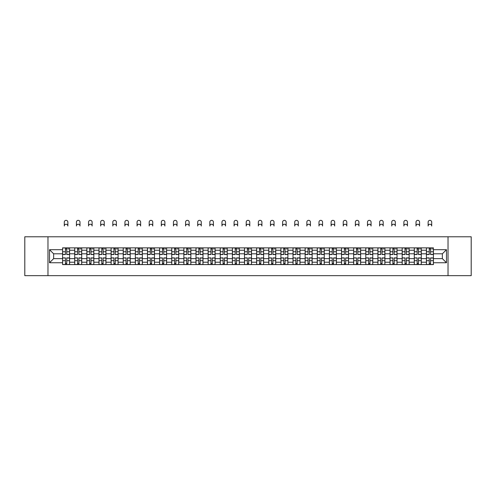 <?xml version="1.0" encoding="UTF-8"?>
<svg xmlns="http://www.w3.org/2000/svg" width="496" height="496" viewBox="0 0 496 496"><rect width="100%" height="100%" fill="white"/><g stroke="black" fill="none" stroke-linecap="round" stroke-linejoin="round"><path stroke-width="0.74" d="M448.031 275.658L471.2 275.658L471.2 236.784L24.8 236.784L24.8 275.658L448.031 275.658L448.031 236.784M74.71 264.579L74.71 250.238L69.583 250.238L69.583 264.579M69.583 250.238L69.583 247.864M74.71 250.238L74.71 247.864M81.71 247.864L81.71 264.579M86.837 264.579L86.837 247.864M93.837 247.864L93.837 264.579M98.964 264.579L98.964 247.864M105.964 247.864L105.964 264.579M111.092 264.579L111.092 247.864M118.091 247.864L118.091 264.579M123.225 264.579L123.225 247.864M130.219 247.864L130.219 264.579M135.352 264.579L135.352 247.864M142.346 247.864L142.346 264.579M147.479 264.579L147.479 247.864M154.473 247.864L154.473 264.579M159.607 264.579L159.607 247.864M166.6 247.864L166.6 264.579M171.734 264.579L171.734 247.864M178.734 247.864L178.734 264.579M183.861 264.579L183.861 247.864M190.861 247.864L190.861 264.579M195.988 264.579L195.988 247.864M202.988 247.864L202.988 264.579M208.115 264.579L208.115 247.864M215.115 247.864L215.115 264.579M220.249 264.579L220.249 247.864M227.242 247.864L227.242 264.579M232.376 264.579L232.376 247.864M239.37 247.864L239.37 264.579M244.503 264.579L244.503 247.864M251.497 247.864L251.497 264.579M256.63 264.579L256.63 247.864M263.624 247.864L263.624 264.579M268.758 264.579L268.758 247.864M275.751 247.864L275.751 264.579M280.885 264.579L280.885 247.864M287.885 247.864L287.885 264.579M293.012 264.579L293.012 247.864M300.012 247.864L300.012 264.579M305.139 264.579L305.139 247.864M312.139 247.864L312.139 264.579M317.266 264.579L317.266 247.864M324.266 247.864L324.266 264.579M329.4 264.579L329.4 247.864M336.393 247.864L336.393 264.579M341.527 264.579L341.527 247.864M348.521 247.864L348.521 264.579M353.654 264.579L353.654 247.864M360.648 247.864L360.648 264.579M365.781 264.579L365.781 247.864M372.775 247.864L372.775 264.579M377.909 264.579L377.909 247.864M384.908 247.864L384.908 264.579M390.036 264.579L390.036 247.864M397.036 247.864L397.036 264.579M402.163 264.579L402.163 247.864M409.163 247.864L409.163 264.579M414.29 264.579L414.29 247.864M421.29 247.864L421.29 264.579M426.417 264.579L426.417 247.864M426.417 258.633L421.29 258.633M414.29 258.633L409.163 258.633M402.163 258.633L397.036 258.633M390.036 258.633L384.908 258.633M377.909 258.633L372.775 258.633M365.781 258.633L360.648 258.633M353.654 258.633L348.521 258.633M341.527 258.633L336.393 258.633M329.4 258.633L324.266 258.633M317.266 258.633L312.139 258.633M305.139 258.633L300.012 258.633M293.012 258.633L287.885 258.633M280.885 258.633L275.751 258.633M268.758 258.633L263.624 258.633M256.63 258.633L251.497 258.633M244.503 258.633L239.37 258.633M232.376 258.633L227.242 258.633M220.249 258.633L215.115 258.633M208.115 258.633L202.988 258.633M195.988 258.633L190.861 258.633M183.861 258.633L178.734 258.633M171.734 258.633L166.6 258.633M159.607 258.633L154.473 258.633M147.479 258.633L142.346 258.633M135.352 258.633L130.219 258.633M123.225 258.633L118.091 258.633M111.092 258.633L105.964 258.633M98.964 258.633L93.837 258.633M86.837 258.633L81.71 258.633M74.71 258.633L69.583 258.633M426.417 253.809L421.29 253.809M414.29 253.809L409.163 253.809M402.163 253.809L397.036 253.809M390.036 253.809L384.908 253.809M377.909 253.809L372.775 253.809M365.781 253.809L360.648 253.809M353.654 253.809L348.521 253.809M341.527 253.809L336.393 253.809M329.4 253.809L324.266 253.809M317.266 253.809L312.139 253.809M305.139 253.809L300.012 253.809M293.012 253.809L287.885 253.809M280.885 253.809L275.751 253.809M268.758 253.809L263.624 253.809M256.63 253.809L251.497 253.809M244.503 253.809L239.37 253.809M232.376 253.809L227.242 253.809M220.249 253.809L215.115 253.809M208.115 253.809L202.988 253.809M195.988 253.809L190.861 253.809M183.861 253.809L178.734 253.809M171.734 253.809L166.6 253.809M159.607 253.809L154.473 253.809M147.479 253.809L142.346 253.809M135.352 253.809L130.219 253.809M123.225 253.809L118.091 253.809M111.092 253.809L105.964 253.809M98.964 253.809L93.837 253.809M86.837 253.809L81.71 253.809M74.71 253.809L69.583 253.809M53.642 258.633L62.583 258.633L62.583 253.809L53.642 253.809L53.642 258.633L49.519 262.75L49.519 249.693L62.583 249.693L62.583 253.809M433.417 253.809L433.417 258.633L442.358 258.633L442.358 253.809L433.417 253.809L433.417 247.864L62.583 247.864L62.583 249.693M433.417 249.693L446.481 249.693L446.481 262.75L433.417 262.75L433.417 258.633M62.583 258.633L62.583 264.579L433.417 264.579L433.417 262.75M62.583 262.75L49.519 262.75M47.969 275.658L47.969 236.784M66.743 263.413L65.422 263.413M65.422 249.029L66.743 249.029M78.87 263.413L77.55 263.413M77.55 249.029L78.87 249.029M90.997 263.413L89.677 263.413M89.677 249.029L90.997 249.029M103.125 263.413L101.804 263.413M101.804 249.029L103.125 249.029M115.252 263.413L113.931 263.413M113.931 249.029L115.252 249.029M127.379 263.413L126.058 263.413M126.058 249.029L127.379 249.029M139.512 263.413L138.186 263.413M138.186 249.029L139.512 249.029M151.64 263.413L150.319 263.413M150.319 249.029L151.64 249.029M163.767 263.413L162.446 263.413M162.446 249.029L163.767 249.029M175.894 263.413L174.573 263.413M174.573 249.029L175.894 249.029M188.021 263.413L186.701 263.413M186.701 249.029L188.021 249.029M200.148 263.413L198.828 263.413M198.828 249.029L200.148 249.029M212.276 263.413L210.955 263.413M210.955 249.029L212.276 249.029M224.403 263.413L223.082 263.413M223.082 249.029L224.403 249.029M236.53 263.413L235.209 263.413M235.209 249.029L236.53 249.029M248.663 263.413L247.337 263.413M247.337 249.029L248.663 249.029M260.791 263.413L259.47 263.413M259.47 249.029L260.791 249.029M272.918 263.413L271.597 263.413M271.597 249.029L272.918 249.029M285.045 263.413L283.724 263.413M283.724 249.029L285.045 249.029M297.172 263.413L295.852 263.413M295.852 249.029L297.172 249.029M309.299 263.413L307.979 263.413M307.979 249.029L309.299 249.029M321.427 263.413L320.106 263.413M320.106 249.029L321.427 249.029M333.554 263.413L332.233 263.413M332.233 249.029L333.554 249.029M345.681 263.413L344.36 263.413M344.36 249.029L345.681 249.029M357.814 263.413L356.488 263.413M356.488 249.029L357.814 249.029M369.942 263.413L368.621 263.413M368.621 249.029L369.942 249.029M382.069 263.413L380.748 263.413M380.748 249.029L382.069 249.029M394.196 263.413L392.875 263.413M392.875 249.029L394.196 249.029M406.323 263.413L405.003 263.413M405.003 249.029L406.323 249.029M418.45 263.413L417.13 263.413M417.13 249.029L418.45 249.029M430.578 263.413L429.257 263.413M429.257 249.029L430.578 249.029M49.519 249.693L53.642 253.809M442.358 258.633L446.481 262.75M442.358 253.809L446.481 249.693M67.871 226.021A1.786 1.786 0 0 0 66.08 224.229A1.786 1.786 0 0 0 64.294 226.021L64.294 222.134A1.786 1.786 0 0 1 66.08 220.342A1.786 1.786 0 0 1 67.871 222.134L67.871 226.021M66.743 254.547L66.743 247.944L69.539 247.944L69.539 254.547L66.743 254.547M65.422 248.955L66.743 248.955M67.989 248.955L68.529 248.955M65.422 247.944L62.62 247.944L62.62 254.547L65.422 254.547L65.422 247.944L66.743 247.944M65.422 258.056L62.62 257.895L65.422 257.895L65.422 264.498L62.62 264.498L64.176 264.498M62.62 258.056L62.62 264.498M66.743 263.488L65.422 263.488M67.989 264.498L69.539 264.498L69.539 257.895L66.743 257.895L66.743 264.498L64.294 264.498M69.539 264.498L67.871 264.498M79.999 226.021A1.786 1.786 0 0 0 78.207 224.229A1.786 1.786 0 0 0 76.421 226.021L76.421 222.134A1.786 1.786 0 0 1 78.207 220.342A1.786 1.786 0 0 1 79.999 222.134L79.999 226.021M78.87 254.547L78.87 247.944L81.666 247.944L81.666 254.547L78.87 254.547M77.55 248.955L78.87 248.955M80.116 248.955L80.656 248.955M77.55 247.944L74.747 247.944L74.747 254.547L77.55 254.547L77.55 247.944L78.87 247.944M92.126 226.021A1.786 1.786 0 0 0 90.34 224.229A1.786 1.786 0 0 0 88.548 226.021L88.548 222.134A1.786 1.786 0 0 1 90.34 220.342A1.786 1.786 0 0 1 92.126 222.134L92.126 226.021M90.997 254.547L90.997 247.944L93.8 247.944L93.8 254.547L90.997 254.547M89.677 248.955L90.997 248.955M92.244 248.955L92.789 248.955M89.677 247.944L86.881 247.944L86.881 254.547L89.677 254.547L89.677 247.944L90.997 247.944M104.253 226.021A1.786 1.786 0 0 0 102.467 224.229A1.786 1.786 0 0 0 100.676 226.021L100.676 222.134A1.786 1.786 0 0 1 102.467 220.342A1.786 1.786 0 0 1 104.253 222.134L104.253 226.021M103.125 254.547L103.125 247.944L105.927 247.944L105.927 254.547L103.125 254.547M101.804 248.955L103.125 248.955M104.371 248.955L104.916 248.955M101.804 247.944L99.008 247.944L99.008 254.547L101.804 254.547L101.804 247.944L103.125 247.944M77.55 258.056L74.747 257.895L77.55 257.895L77.55 264.498L74.747 264.498L76.303 264.498M74.747 258.056L74.747 264.498M78.87 263.488L77.55 263.488M80.116 264.498L81.666 264.498L81.666 257.895L78.87 257.895L78.87 264.498L76.421 264.498M81.666 264.498L79.999 264.498M89.677 258.056L86.881 257.895L89.677 257.895L89.677 264.498L86.881 264.498L88.431 264.498M86.881 258.056L86.881 264.498M90.997 263.488L89.677 263.488M92.244 264.498L93.8 264.498L93.8 257.895L90.997 257.895L90.997 264.498L88.548 264.498M93.8 264.498L92.126 264.498M101.804 258.056L99.008 257.895L101.804 257.895L101.804 264.498L99.008 264.498L100.558 264.498M99.008 258.056L99.008 264.498M103.125 263.488L101.804 263.488M104.371 264.498L105.927 264.498L105.927 257.895L103.125 257.895L103.125 264.498L100.676 264.498M105.927 264.498L104.253 264.498M116.38 226.021A1.786 1.786 0 0 0 114.595 224.229A1.786 1.786 0 0 0 112.803 226.021L112.803 222.134A1.786 1.786 0 0 1 114.595 220.342A1.786 1.786 0 0 1 116.38 222.134L116.38 226.021M115.252 254.547L115.252 247.944L118.054 247.944L118.054 254.547L115.252 254.547M113.931 248.955L115.252 248.955M116.498 248.955L117.044 248.955M113.931 247.944L111.135 247.944L111.135 254.547L113.931 254.547L113.931 247.944L115.252 247.944M128.507 226.021A1.786 1.786 0 0 0 126.722 224.229A1.786 1.786 0 0 0 124.93 226.021L124.93 222.134A1.786 1.786 0 0 1 126.722 220.342A1.786 1.786 0 0 1 128.507 222.134L128.507 226.021M127.379 254.547L127.379 247.944L130.181 247.944L130.181 254.547L127.379 254.547M126.058 248.955L127.379 248.955M128.625 248.955L129.171 248.955M126.058 247.944L123.262 247.944L123.262 254.547L126.058 254.547L126.058 247.944L127.379 247.944M113.931 258.056L111.135 257.895L113.931 257.895L113.931 264.498L111.135 264.498L112.691 264.498M111.135 258.056L111.135 264.498M115.252 263.488L113.931 263.488M116.498 264.498L118.054 264.498L118.054 257.895L115.252 257.895L115.252 264.498L112.803 264.498M118.054 264.498L116.38 264.498M126.058 258.056L123.262 257.895L126.058 257.895L126.058 264.498L123.262 264.498L124.818 264.498M123.262 258.056L123.262 264.498M127.379 263.488L126.058 263.488M128.625 264.498L130.181 264.498L130.181 257.895L127.379 257.895L127.379 264.498L124.93 264.498M130.181 264.498L128.507 264.498M140.635 226.021A1.786 1.786 0 0 0 138.849 224.229A1.786 1.786 0 0 0 137.063 226.021L137.063 222.134A1.786 1.786 0 0 1 138.849 220.342A1.786 1.786 0 0 1 140.635 222.134L140.635 226.021M139.512 254.547L139.512 247.944L142.309 247.944L142.309 254.547L139.512 254.547M138.186 248.955L139.512 248.955M140.752 248.955L141.298 248.955M138.186 247.944L135.389 247.944L135.389 254.547L138.186 254.547L138.186 247.944L139.512 247.944M152.762 226.021A1.786 1.786 0 0 0 150.976 224.229A1.786 1.786 0 0 0 149.191 226.021L149.191 222.134A1.786 1.786 0 0 1 150.976 220.342A1.786 1.786 0 0 1 152.762 222.134L152.762 226.021M151.64 254.547L151.64 247.944L154.436 247.944L154.436 254.547L151.64 254.547M150.319 248.955L151.64 248.955M152.88 248.955L153.425 248.955M150.319 247.944L147.517 247.944L147.517 254.547L150.319 254.547L150.319 247.944L151.64 247.944M164.895 226.021A1.786 1.786 0 0 0 163.103 224.229A1.786 1.786 0 0 0 161.318 226.021L161.318 222.134A1.786 1.786 0 0 1 163.103 220.342A1.786 1.786 0 0 1 164.895 222.134L164.895 226.021M163.767 254.547L163.767 247.944L166.563 247.944L166.563 254.547L163.767 254.547M162.446 248.955L163.767 248.955M165.007 248.955L165.552 248.955M162.446 247.944L159.644 247.944L159.644 254.547L162.446 254.547L162.446 247.944L163.767 247.944M177.022 226.021A1.786 1.786 0 0 0 175.231 224.229A1.786 1.786 0 0 0 173.445 226.021L173.445 222.134A1.786 1.786 0 0 1 175.231 220.342A1.786 1.786 0 0 1 177.022 222.134L177.022 226.021M175.894 254.547L175.894 247.944L178.69 247.944L178.69 254.547L175.894 254.547M174.573 248.955L175.894 248.955M177.14 248.955L177.68 248.955M174.573 247.944L171.771 247.944L171.771 254.547L174.573 254.547L174.573 247.944L175.894 247.944M189.15 226.021A1.786 1.786 0 0 0 187.358 224.229A1.786 1.786 0 0 0 185.572 226.021L185.572 222.134A1.786 1.786 0 0 1 187.358 220.342A1.786 1.786 0 0 1 189.15 222.134L189.15 226.021M188.021 254.547L188.021 247.944L190.817 247.944L190.817 254.547L188.021 254.547M186.701 248.955L188.021 248.955M189.267 248.955L189.807 248.955M186.701 247.944L183.898 247.944L183.898 254.547L186.701 254.547L186.701 247.944L188.021 247.944M201.277 226.021A1.786 1.786 0 0 0 199.491 224.229A1.786 1.786 0 0 0 197.699 226.021L197.699 222.134A1.786 1.786 0 0 1 199.491 220.342A1.786 1.786 0 0 1 201.277 222.134L201.277 226.021M200.148 254.547L200.148 247.944L202.951 247.944L202.951 254.547L200.148 254.547M198.828 248.955L200.148 248.955M201.395 248.955L201.94 248.955M198.828 247.944L196.032 247.944L196.032 254.547L198.828 254.547L198.828 247.944L200.148 247.944M213.404 226.021A1.786 1.786 0 0 0 211.618 224.229A1.786 1.786 0 0 0 209.827 226.021L209.827 222.134A1.786 1.786 0 0 1 211.618 220.342A1.786 1.786 0 0 1 213.404 222.134L213.404 226.021M212.276 254.547L212.276 247.944L215.078 247.944L215.078 254.547L212.276 254.547M210.955 248.955L212.276 248.955M213.522 248.955L214.067 248.955M210.955 247.944L208.159 247.944L208.159 254.547L210.955 254.547L210.955 247.944L212.276 247.944M225.531 226.021A1.786 1.786 0 0 0 223.746 224.229A1.786 1.786 0 0 0 221.954 226.021L221.954 222.134A1.786 1.786 0 0 1 223.746 220.342A1.786 1.786 0 0 1 225.531 222.134L225.531 226.021M224.403 254.547L224.403 247.944L227.205 247.944L227.205 254.547L224.403 254.547M223.082 248.955L224.403 248.955M225.649 248.955L226.195 248.955M223.082 247.944L220.286 247.944L220.286 254.547L223.082 254.547L223.082 247.944L224.403 247.944M138.186 258.056L135.389 257.895L138.186 257.895L138.186 264.498L135.389 264.498L136.946 264.498M135.389 258.056L135.389 264.498M139.512 263.488L138.186 263.488M140.752 264.498L142.309 264.498L142.309 257.895L139.512 257.895L139.512 264.498L137.063 264.498M142.309 264.498L140.635 264.498M150.319 258.056L147.517 257.895L150.319 257.895L150.319 264.498L147.517 264.498L149.073 264.498M147.517 258.056L147.517 264.498M151.64 263.488L150.319 263.488M152.88 264.498L154.436 264.498L154.436 257.895L151.64 257.895L151.64 264.498L149.191 264.498M154.436 264.498L152.762 264.498M162.446 258.056L159.644 257.895L162.446 257.895L162.446 264.498L159.644 264.498L161.2 264.498M159.644 258.056L159.644 264.498M163.767 263.488L162.446 263.488M165.007 264.498L166.563 264.498L166.563 257.895L163.767 257.895L163.767 264.498L161.318 264.498M166.563 264.498L164.895 264.498M174.573 258.056L171.771 257.895L174.573 257.895L174.573 264.498L171.771 264.498L173.327 264.498M171.771 258.056L171.771 264.498M175.894 263.488L174.573 263.488M177.14 264.498L178.69 264.498L178.69 257.895L175.894 257.895L175.894 264.498L173.445 264.498M178.69 264.498L177.022 264.498M186.701 258.056L183.898 257.895L186.701 257.895L186.701 264.498L183.898 264.498L185.454 264.498M183.898 258.056L183.898 264.498M188.021 263.488L186.701 263.488M189.267 264.498L190.817 264.498L190.817 257.895L188.021 257.895L188.021 264.498L185.572 264.498M190.817 264.498L189.15 264.498M198.828 258.056L196.032 257.895L198.828 257.895L198.828 264.498L196.032 264.498L197.582 264.498M196.032 258.056L196.032 264.498M200.148 263.488L198.828 263.488M201.395 264.498L202.951 264.498L202.951 257.895L200.148 257.895L200.148 264.498L197.699 264.498M202.951 264.498L201.277 264.498M210.955 258.056L208.159 257.895L210.955 257.895L210.955 264.498L208.159 264.498L209.709 264.498M208.159 258.056L208.159 264.498M212.276 263.488L210.955 263.488M213.522 264.498L215.078 264.498L215.078 257.895L212.276 257.895L212.276 264.498L209.827 264.498M215.078 264.498L213.404 264.498M223.082 258.056L220.286 257.895L223.082 257.895L223.082 264.498L220.286 264.498L221.842 264.498M220.286 258.056L220.286 264.498M224.403 263.488L223.082 263.488M225.649 264.498L227.205 264.498L227.205 257.895L224.403 257.895L224.403 264.498L221.954 264.498M227.205 264.498L225.531 264.498M237.658 226.021A1.786 1.786 0 0 0 235.873 224.229A1.786 1.786 0 0 0 234.081 226.021L234.081 222.134A1.786 1.786 0 0 1 235.873 220.342A1.786 1.786 0 0 1 237.658 222.134L237.658 226.021M236.53 254.547L236.53 247.944L239.332 247.944L239.332 254.547L236.53 254.547M235.209 248.955L236.53 248.955M237.776 248.955L238.322 248.955M235.209 247.944L232.413 247.944L232.413 254.547L235.209 254.547L235.209 247.944L236.53 247.944M249.786 226.021A1.786 1.786 0 0 0 248 224.229A1.786 1.786 0 0 0 246.214 226.021L246.214 222.134A1.786 1.786 0 0 1 248 220.342A1.786 1.786 0 0 1 249.786 222.134L249.786 226.021M248.663 254.547L248.663 247.944L251.46 247.944L251.46 254.547L248.663 254.547M247.337 248.955L248.663 248.955M249.903 248.955L250.449 248.955M247.337 247.944L244.54 247.944L244.54 254.547L247.337 254.547L247.337 247.944L248.663 247.944M261.919 226.021A1.786 1.786 0 0 0 260.127 224.229A1.786 1.786 0 0 0 258.342 226.021L258.342 222.134A1.786 1.786 0 0 1 260.127 220.342A1.786 1.786 0 0 1 261.919 222.134L261.919 226.021M260.791 254.547L260.791 247.944L263.587 247.944L263.587 254.547L260.791 254.547M259.47 248.955L260.791 248.955M262.031 248.955L262.576 248.955M259.47 247.944L256.668 247.944L256.668 254.547L259.47 254.547L259.47 247.944L260.791 247.944M274.046 226.021A1.786 1.786 0 0 0 272.254 224.229A1.786 1.786 0 0 0 270.469 226.021L270.469 222.134A1.786 1.786 0 0 1 272.254 220.342A1.786 1.786 0 0 1 274.046 222.134L274.046 226.021M272.918 254.547L272.918 247.944L275.714 247.944L275.714 254.547L272.918 254.547M271.597 248.955L272.918 248.955M274.158 248.955L274.703 248.955M271.597 247.944L268.795 247.944L268.795 254.547L271.597 254.547L271.597 247.944L272.918 247.944M286.173 226.021A1.786 1.786 0 0 0 284.382 224.229A1.786 1.786 0 0 0 282.596 226.021L282.596 222.134A1.786 1.786 0 0 1 284.382 220.342A1.786 1.786 0 0 1 286.173 222.134L286.173 226.021M285.045 254.547L285.045 247.944L287.841 247.944L287.841 254.547L285.045 254.547M283.724 248.955L285.045 248.955M286.291 248.955L286.831 248.955M283.724 247.944L280.922 247.944L280.922 254.547L283.724 254.547L283.724 247.944L285.045 247.944M298.301 226.021A1.786 1.786 0 0 0 296.509 224.229A1.786 1.786 0 0 0 294.723 226.021L294.723 222.134A1.786 1.786 0 0 1 296.509 220.342A1.786 1.786 0 0 1 298.301 222.134L298.301 226.021M297.172 254.547L297.172 247.944L299.968 247.944L299.968 254.547L297.172 254.547M295.852 248.955L297.172 248.955M298.418 248.955L298.958 248.955M295.852 247.944L293.049 247.944L293.049 254.547L295.852 254.547L295.852 247.944L297.172 247.944M310.428 226.021A1.786 1.786 0 0 0 308.642 224.229A1.786 1.786 0 0 0 306.85 226.021L306.85 222.134A1.786 1.786 0 0 1 308.642 220.342A1.786 1.786 0 0 1 310.428 222.134L310.428 226.021M309.299 254.547L309.299 247.944L312.102 247.944L312.102 254.547L309.299 254.547M307.979 248.955L309.299 248.955M310.546 248.955L311.091 248.955M307.979 247.944L305.183 247.944L305.183 254.547L307.979 254.547L307.979 247.944L309.299 247.944M322.555 226.021A1.786 1.786 0 0 0 320.769 224.229A1.786 1.786 0 0 0 318.978 226.021L318.978 222.134A1.786 1.786 0 0 1 320.769 220.342A1.786 1.786 0 0 1 322.555 222.134L322.555 226.021M321.427 254.547L321.427 247.944L324.229 247.944L324.229 254.547L321.427 254.547M320.106 248.955L321.427 248.955M322.673 248.955L323.218 248.955M320.106 247.944L317.31 247.944L317.31 254.547L320.106 254.547L320.106 247.944L321.427 247.944M334.682 226.021A1.786 1.786 0 0 0 332.897 224.229A1.786 1.786 0 0 0 331.105 226.021L331.105 222.134A1.786 1.786 0 0 1 332.897 220.342A1.786 1.786 0 0 1 334.682 222.134L334.682 226.021M333.554 254.547L333.554 247.944L336.356 247.944L336.356 254.547L333.554 254.547M332.233 248.955L333.554 248.955M334.8 248.955L335.346 248.955M332.233 247.944L329.437 247.944L329.437 254.547L332.233 254.547L332.233 247.944L333.554 247.944M346.809 226.021A1.786 1.786 0 0 0 345.024 224.229A1.786 1.786 0 0 0 343.238 226.021L343.238 222.134A1.786 1.786 0 0 1 345.024 220.342A1.786 1.786 0 0 1 346.809 222.134L346.809 226.021M345.681 254.547L345.681 247.944L348.483 247.944L348.483 254.547L345.681 254.547M344.36 248.955L345.681 248.955M346.927 248.955L347.473 248.955M344.36 247.944L341.564 247.944L341.564 254.547L344.36 254.547L344.36 247.944L345.681 247.944M358.937 226.021A1.786 1.786 0 0 0 357.151 224.229A1.786 1.786 0 0 0 355.365 226.021L355.365 222.134A1.786 1.786 0 0 1 357.151 220.342A1.786 1.786 0 0 1 358.937 222.134L358.937 226.021M357.814 254.547L357.814 247.944L360.611 247.944L360.611 254.547L357.814 254.547M356.488 248.955L357.814 248.955M359.054 248.955L359.6 248.955M356.488 247.944L353.691 247.944L353.691 254.547L356.488 254.547L356.488 247.944L357.814 247.944M371.07 226.021A1.786 1.786 0 0 0 369.278 224.229A1.786 1.786 0 0 0 367.493 226.021L367.493 222.134A1.786 1.786 0 0 1 369.278 220.342A1.786 1.786 0 0 1 371.07 222.134L371.07 226.021M369.942 254.547L369.942 247.944L372.738 247.944L372.738 254.547L369.942 254.547M368.621 248.955L369.942 248.955M371.182 248.955L371.727 248.955M368.621 247.944L365.819 247.944L365.819 254.547L368.621 254.547L368.621 247.944L369.942 247.944M383.197 226.021A1.786 1.786 0 0 0 381.405 224.229A1.786 1.786 0 0 0 379.62 226.021L379.62 222.134A1.786 1.786 0 0 1 381.405 220.342A1.786 1.786 0 0 1 383.197 222.134L383.197 226.021M382.069 254.547L382.069 247.944L384.865 247.944L384.865 254.547L382.069 254.547M380.748 248.955L382.069 248.955M383.309 248.955L383.854 248.955M380.748 247.944L377.946 247.944L377.946 254.547L380.748 254.547L380.748 247.944L382.069 247.944M395.324 226.021A1.786 1.786 0 0 0 393.533 224.229A1.786 1.786 0 0 0 391.747 226.021L391.747 222.134A1.786 1.786 0 0 1 393.533 220.342A1.786 1.786 0 0 1 395.324 222.134L395.324 226.021M394.196 254.547L394.196 247.944L396.992 247.944L396.992 254.547L394.196 254.547M392.875 248.955L394.196 248.955M395.442 248.955L395.982 248.955M392.875 247.944L390.073 247.944L390.073 254.547L392.875 254.547L392.875 247.944L394.196 247.944M407.452 226.021A1.786 1.786 0 0 0 405.66 224.229A1.786 1.786 0 0 0 403.874 226.021L403.874 222.134A1.786 1.786 0 0 1 405.66 220.342A1.786 1.786 0 0 1 407.452 222.134L407.452 226.021M406.323 254.547L406.323 247.944L409.119 247.944L409.119 254.547L406.323 254.547M405.003 248.955L406.323 248.955M407.569 248.955L408.109 248.955M405.003 247.944L402.2 247.944L402.2 254.547L405.003 254.547L405.003 247.944L406.323 247.944M235.209 258.056L232.413 257.895L235.209 257.895L235.209 264.498L232.413 264.498L233.969 264.498M232.413 258.056L232.413 264.498M236.53 263.488L235.209 263.488M237.776 264.498L239.332 264.498L239.332 257.895L236.53 257.895L236.53 264.498L234.081 264.498M239.332 264.498L237.658 264.498M247.337 258.056L244.54 257.895L247.337 257.895L247.337 264.498L244.54 264.498L246.097 264.498M244.54 258.056L244.54 264.498M248.663 263.488L247.337 263.488M249.903 264.498L251.46 264.498L251.46 257.895L248.663 257.895L248.663 264.498L246.214 264.498M251.46 264.498L249.786 264.498M259.47 258.056L256.668 257.895L259.47 257.895L259.47 264.498L256.668 264.498L258.224 264.498M256.668 258.056L256.668 264.498M260.791 263.488L259.47 263.488M262.031 264.498L263.587 264.498L263.587 257.895L260.791 257.895L260.791 264.498L258.342 264.498M263.587 264.498L261.919 264.498M271.597 258.056L268.795 257.895L271.597 257.895L271.597 264.498L268.795 264.498L270.351 264.498M268.795 258.056L268.795 264.498M272.918 263.488L271.597 263.488M274.158 264.498L275.714 264.498L275.714 257.895L272.918 257.895L272.918 264.498L270.469 264.498M275.714 264.498L274.046 264.498M283.724 258.056L280.922 257.895L283.724 257.895L283.724 264.498L280.922 264.498L282.478 264.498M280.922 258.056L280.922 264.498M285.045 263.488L283.724 263.488M286.291 264.498L287.841 264.498L287.841 257.895L285.045 257.895L285.045 264.498L282.596 264.498M287.841 264.498L286.173 264.498M295.852 258.056L293.049 257.895L295.852 257.895L295.852 264.498L293.049 264.498L294.605 264.498M293.049 258.056L293.049 264.498M297.172 263.488L295.852 263.488M298.418 264.498L299.968 264.498L299.968 257.895L297.172 257.895L297.172 264.498L294.723 264.498M299.968 264.498L298.301 264.498M307.979 258.056L305.183 257.895L307.979 257.895L307.979 264.498L305.183 264.498L306.733 264.498M305.183 258.056L305.183 264.498M309.299 263.488L307.979 263.488M310.546 264.498L312.102 264.498L312.102 257.895L309.299 257.895L309.299 264.498L306.85 264.498M312.102 264.498L310.428 264.498M320.106 258.056L317.31 257.895L320.106 257.895L320.106 264.498L317.31 264.498L318.86 264.498M317.31 258.056L317.31 264.498M321.427 263.488L320.106 263.488M322.673 264.498L324.229 264.498L324.229 257.895L321.427 257.895L321.427 264.498L318.978 264.498M324.229 264.498L322.555 264.498M332.233 258.056L329.437 257.895L332.233 257.895L332.233 264.498L329.437 264.498L330.993 264.498M329.437 258.056L329.437 264.498M333.554 263.488L332.233 263.488M334.8 264.498L336.356 264.498L336.356 257.895L333.554 257.895L333.554 264.498L331.105 264.498M336.356 264.498L334.682 264.498M344.36 258.056L341.564 257.895L344.36 257.895L344.36 264.498L341.564 264.498L343.12 264.498M341.564 258.056L341.564 264.498M345.681 263.488L344.36 263.488M346.927 264.498L348.483 264.498L348.483 257.895L345.681 257.895L345.681 264.498L343.238 264.498M348.483 264.498L346.809 264.498M356.488 258.056L353.691 257.895L356.488 257.895L356.488 264.498L353.691 264.498L355.248 264.498M353.691 258.056L353.691 264.498M357.814 263.488L356.488 263.488M359.054 264.498L360.611 264.498L360.611 257.895L357.814 257.895L357.814 264.498L355.365 264.498M360.611 264.498L358.937 264.498M368.621 258.056L365.819 257.895L368.621 257.895L368.621 264.498L365.819 264.498L367.375 264.498M365.819 258.056L365.819 264.498M369.942 263.488L368.621 263.488M371.182 264.498L372.738 264.498L372.738 257.895L369.942 257.895L369.942 264.498L367.493 264.498M372.738 264.498L371.07 264.498M380.748 258.056L377.946 257.895L380.748 257.895L380.748 264.498L377.946 264.498L379.502 264.498M377.946 258.056L377.946 264.498M382.069 263.488L380.748 263.488M383.309 264.498L384.865 264.498L384.865 257.895L382.069 257.895L382.069 264.498L379.62 264.498M384.865 264.498L383.197 264.498M392.875 258.056L390.073 257.895L392.875 257.895L392.875 264.498L390.073 264.498L391.629 264.498M390.073 258.056L390.073 264.498M394.196 263.488L392.875 263.488M395.442 264.498L396.992 264.498L396.992 257.895L394.196 257.895L394.196 264.498L391.747 264.498M396.992 264.498L395.324 264.498M405.003 258.056L402.2 257.895L405.003 257.895L405.003 264.498L402.2 264.498L403.756 264.498M402.2 258.056L402.2 264.498M406.323 263.488L405.003 263.488M407.569 264.498L409.119 264.498L409.119 257.895L406.323 257.895L406.323 264.498L403.874 264.498M409.119 264.498L407.452 264.498M419.579 226.021A1.786 1.786 0 0 0 417.793 224.229A1.786 1.786 0 0 0 416.001 226.021L416.001 222.134A1.786 1.786 0 0 1 417.793 220.342A1.786 1.786 0 0 1 419.579 222.134L419.579 226.021M418.45 254.547L418.45 247.944L421.253 247.944L421.253 254.547L418.45 254.547M417.13 248.955L418.45 248.955M419.697 248.955L420.242 248.955M417.13 247.944L414.334 247.944L414.334 254.547L417.13 254.547L417.13 247.944L418.45 247.944M417.13 258.056L414.334 257.895L417.13 257.895L417.13 264.498L414.334 264.498L415.884 264.498M414.334 258.056L414.334 264.498M418.45 263.488L417.13 263.488M419.697 264.498L421.253 264.498L421.253 257.895L418.45 257.895L418.45 264.498L416.001 264.498M421.253 264.498L419.579 264.498M431.706 226.021A1.786 1.786 0 0 0 429.92 224.229A1.786 1.786 0 0 0 428.129 226.021L428.129 222.134A1.786 1.786 0 0 1 429.92 220.342A1.786 1.786 0 0 1 431.706 222.134L431.706 226.021M430.578 254.547L430.578 247.944L433.38 247.944L433.38 254.547L430.578 254.547M429.257 248.955L430.578 248.955M431.824 248.955L432.369 248.955M429.257 247.944L426.461 247.944L426.461 254.547L429.257 254.547L429.257 247.944L430.578 247.944M429.257 258.056L426.461 257.895L429.257 257.895L429.257 264.498L426.461 264.498L428.011 264.498M426.461 258.056L426.461 264.498M430.578 263.488L429.257 263.488M431.824 264.498L433.38 264.498L433.38 257.895L430.578 257.895L430.578 264.498L428.129 264.498M433.38 264.498L431.706 264.498M414.29 250.238L409.163 250.238M402.163 250.238L397.036 250.238M390.036 250.238L384.908 250.238M377.909 250.238L372.775 250.238M365.781 250.238L360.648 250.238M353.654 250.238L348.521 250.238M341.527 250.238L336.393 250.238M329.4 250.238L324.266 250.238M317.266 250.238L312.139 250.238M305.139 250.238L300.012 250.238M293.012 250.238L287.885 250.238M280.885 250.238L275.751 250.238M268.758 250.238L263.624 250.238M256.63 250.238L251.497 250.238M244.503 250.238L239.37 250.238M232.376 250.238L227.242 250.238M220.249 250.238L215.115 250.238M208.115 250.238L202.988 250.238M195.988 250.238L190.861 250.238M183.861 250.238L178.734 250.238M171.734 250.238L166.6 250.238M159.607 250.238L154.473 250.238M147.479 250.238L142.346 250.238M135.352 250.238L130.219 250.238M123.225 250.238L118.091 250.238M111.092 250.238L105.964 250.238M98.964 250.238L93.837 250.238M86.837 250.238L81.71 250.238M426.417 250.238L421.29 250.238M414.29 262.21L409.163 262.21M402.163 262.21L397.036 262.21M390.036 262.21L384.908 262.21M377.909 262.21L372.775 262.21M365.781 262.21L360.648 262.21M353.654 262.21L348.521 262.21M341.527 262.21L336.393 262.21M329.4 262.21L324.266 262.21M317.266 262.21L312.139 262.21M305.139 262.21L300.012 262.21M293.012 262.21L287.885 262.21M280.885 262.21L275.751 262.21M268.758 262.21L263.624 262.21M256.63 262.21L251.497 262.21M244.503 262.21L239.37 262.21M232.376 262.21L227.242 262.21M220.249 262.21L215.115 262.21M208.115 262.21L202.988 262.21M195.988 262.21L190.861 262.21M183.861 262.21L178.734 262.21M171.734 262.21L166.6 262.21M159.607 262.21L154.473 262.21M147.479 262.21L142.346 262.21M135.352 262.21L130.219 262.21M123.225 262.21L118.091 262.21M111.092 262.21L105.964 262.21M98.964 262.21L93.837 262.21M86.837 262.21L81.71 262.21M74.71 262.21L69.583 262.21M426.417 262.21L421.29 262.21M66.743 254.386L69.539 254.386M66.743 251.763L69.539 251.763M62.62 254.386L65.422 254.386M62.62 251.763L65.422 251.763M65.422 260.685L62.62 260.685M69.539 258.056L66.743 258.056M69.539 260.685L66.743 260.685M78.87 254.386L81.666 254.386M78.87 251.763L81.666 251.763M74.747 254.386L77.55 254.386M74.747 251.763L77.55 251.763M90.997 254.386L93.8 254.386M90.997 251.763L93.8 251.763M86.881 254.386L89.677 254.386M86.881 251.763L89.677 251.763M103.125 254.386L105.927 254.386M103.125 251.763L105.927 251.763M99.008 254.386L101.804 254.386M99.008 251.763L101.804 251.763M77.55 260.685L74.747 260.685M81.666 258.056L78.87 258.056M81.666 260.685L78.87 260.685M89.677 260.685L86.881 260.685M93.8 258.056L90.997 258.056M93.8 260.685L90.997 260.685M101.804 260.685L99.008 260.685M105.927 258.056L103.125 258.056M105.927 260.685L103.125 260.685M115.252 254.386L118.054 254.386M115.252 251.763L118.054 251.763M111.135 254.386L113.931 254.386M111.135 251.763L113.931 251.763M127.379 254.386L130.181 254.386M127.379 251.763L130.181 251.763M123.262 254.386L126.058 254.386M123.262 251.763L126.058 251.763M113.931 260.685L111.135 260.685M118.054 258.056L115.252 258.056M118.054 260.685L115.252 260.685M126.058 260.685L123.262 260.685M130.181 258.056L127.379 258.056M130.181 260.685L127.379 260.685M139.512 254.386L142.309 254.386M139.512 251.763L142.309 251.763M135.389 254.386L138.186 254.386M135.389 251.763L138.186 251.763M151.64 254.386L154.436 254.386M151.64 251.763L154.436 251.763M147.517 254.386L150.319 254.386M147.517 251.763L150.319 251.763M163.767 254.386L166.563 254.386M163.767 251.763L166.563 251.763M159.644 254.386L162.446 254.386M159.644 251.763L162.446 251.763M175.894 254.386L178.69 254.386M175.894 251.763L178.69 251.763M171.771 254.386L174.573 254.386M171.771 251.763L174.573 251.763M188.021 254.386L190.817 254.386M188.021 251.763L190.817 251.763M183.898 254.386L186.701 254.386M183.898 251.763L186.701 251.763M200.148 254.386L202.951 254.386M200.148 251.763L202.951 251.763M196.032 254.386L198.828 254.386M196.032 251.763L198.828 251.763M212.276 254.386L215.078 254.386M212.276 251.763L215.078 251.763M208.159 254.386L210.955 254.386M208.159 251.763L210.955 251.763M224.403 254.386L227.205 254.386M224.403 251.763L227.205 251.763M220.286 254.386L223.082 254.386M220.286 251.763L223.082 251.763M138.186 260.685L135.389 260.685M142.309 258.056L139.512 258.056M142.309 260.685L139.512 260.685M150.319 260.685L147.517 260.685M154.436 258.056L151.64 258.056M154.436 260.685L151.64 260.685M162.446 260.685L159.644 260.685M166.563 258.056L163.767 258.056M166.563 260.685L163.767 260.685M174.573 260.685L171.771 260.685M178.69 258.056L175.894 258.056M178.69 260.685L175.894 260.685M186.701 260.685L183.898 260.685M190.817 258.056L188.021 258.056M190.817 260.685L188.021 260.685M198.828 260.685L196.032 260.685M202.951 258.056L200.148 258.056M202.951 260.685L200.148 260.685M210.955 260.685L208.159 260.685M215.078 258.056L212.276 258.056M215.078 260.685L212.276 260.685M223.082 260.685L220.286 260.685M227.205 258.056L224.403 258.056M227.205 260.685L224.403 260.685M236.53 254.386L239.332 254.386M236.53 251.763L239.332 251.763M232.413 254.386L235.209 254.386M232.413 251.763L235.209 251.763M248.663 254.386L251.46 254.386M248.663 251.763L251.46 251.763M244.54 254.386L247.337 254.386M244.54 251.763L247.337 251.763M260.791 254.386L263.587 254.386M260.791 251.763L263.587 251.763M256.668 254.386L259.47 254.386M256.668 251.763L259.47 251.763M272.918 254.386L275.714 254.386M272.918 251.763L275.714 251.763M268.795 254.386L271.597 254.386M268.795 251.763L271.597 251.763M285.045 254.386L287.841 254.386M285.045 251.763L287.841 251.763M280.922 254.386L283.724 254.386M280.922 251.763L283.724 251.763M297.172 254.386L299.968 254.386M297.172 251.763L299.968 251.763M293.049 254.386L295.852 254.386M293.049 251.763L295.852 251.763M309.299 254.386L312.102 254.386M309.299 251.763L312.102 251.763M305.183 254.386L307.979 254.386M305.183 251.763L307.979 251.763M321.427 254.386L324.229 254.386M321.427 251.763L324.229 251.763M317.31 254.386L320.106 254.386M317.31 251.763L320.106 251.763M333.554 254.386L336.356 254.386M333.554 251.763L336.356 251.763M329.437 254.386L332.233 254.386M329.437 251.763L332.233 251.763M345.681 254.386L348.483 254.386M345.681 251.763L348.483 251.763M341.564 254.386L344.36 254.386M341.564 251.763L344.36 251.763M357.814 254.386L360.611 254.386M357.814 251.763L360.611 251.763M353.691 254.386L356.488 254.386M353.691 251.763L356.488 251.763M369.942 254.386L372.738 254.386M369.942 251.763L372.738 251.763M365.819 254.386L368.621 254.386M365.819 251.763L368.621 251.763M382.069 254.386L384.865 254.386M382.069 251.763L384.865 251.763M377.946 254.386L380.748 254.386M377.946 251.763L380.748 251.763M394.196 254.386L396.992 254.386M394.196 251.763L396.992 251.763M390.073 254.386L392.875 254.386M390.073 251.763L392.875 251.763M406.323 254.386L409.119 254.386M406.323 251.763L409.119 251.763M402.2 254.386L405.003 254.386M402.2 251.763L405.003 251.763M235.209 260.685L232.413 260.685M239.332 258.056L236.53 258.056M239.332 260.685L236.53 260.685M247.337 260.685L244.54 260.685M251.46 258.056L248.663 258.056M251.46 260.685L248.663 260.685M259.47 260.685L256.668 260.685M263.587 258.056L260.791 258.056M263.587 260.685L260.791 260.685M271.597 260.685L268.795 260.685M275.714 258.056L272.918 258.056M275.714 260.685L272.918 260.685M283.724 260.685L280.922 260.685M287.841 258.056L285.045 258.056M287.841 260.685L285.045 260.685M295.852 260.685L293.049 260.685M299.968 258.056L297.172 258.056M299.968 260.685L297.172 260.685M307.979 260.685L305.183 260.685M312.102 258.056L309.299 258.056M312.102 260.685L309.299 260.685M320.106 260.685L317.31 260.685M324.229 258.056L321.427 258.056M324.229 260.685L321.427 260.685M332.233 260.685L329.437 260.685M336.356 258.056L333.554 258.056M336.356 260.685L333.554 260.685M344.36 260.685L341.564 260.685M348.483 258.056L345.681 258.056M348.483 260.685L345.681 260.685M356.488 260.685L353.691 260.685M360.611 258.056L357.814 258.056M360.611 260.685L357.814 260.685M368.621 260.685L365.819 260.685M372.738 258.056L369.942 258.056M372.738 260.685L369.942 260.685M380.748 260.685L377.946 260.685M384.865 258.056L382.069 258.056M384.865 260.685L382.069 260.685M392.875 260.685L390.073 260.685M396.992 258.056L394.196 258.056M396.992 260.685L394.196 260.685M405.003 260.685L402.2 260.685M409.119 258.056L406.323 258.056M409.119 260.685L406.323 260.685M418.45 254.386L421.253 254.386M418.45 251.763L421.253 251.763M414.334 254.386L417.13 254.386M414.334 251.763L417.13 251.763M417.13 260.685L414.334 260.685M421.253 258.056L418.45 258.056M421.253 260.685L418.45 260.685M430.578 254.386L433.38 254.386M430.578 251.763L433.38 251.763M426.461 254.386L429.257 254.386M426.461 251.763L429.257 251.763M429.257 260.685L426.461 260.685M433.38 258.056L430.578 258.056M433.38 260.685L430.578 260.685"/></g></svg>
